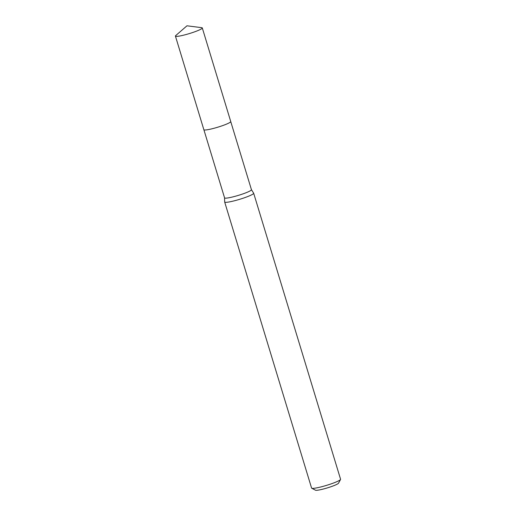 <?xml version="1.0" encoding="UTF-8"?>
<svg xmlns="http://www.w3.org/2000/svg" width="516" height="516" viewBox="0 0 516 516"><rect width="100%" height="100%" fill="white"/><g stroke="black" fill="none" stroke-linecap="round" stroke-linejoin="round"><path stroke-width="0.77" d="M204.052 129.89A14.042 1.638 -16.9 0 0 213.372 128.445A14.042 1.638 -16.9 0 0 227.027 123.904A14.042 1.638 -16.9 0 0 230.678 121.802M251.434 189.669L253.646 193.158A15.151 1.767 -16.9 0 1 253.666 193.216A15.151 1.767 -16.9 0 1 249.667 195.751A15.151 1.767 -16.9 0 1 234.012 200.885A15.151 1.767 -16.9 0 1 224.673 202.02A15.151 1.767 -16.9 0 1 224.666 201.969L224.563 197.834A14.042 1.638 -16.9 0 0 224.57 197.86A14.042 1.638 -16.9 0 0 233.226 196.809A14.042 1.638 -16.9 0 0 247.725 192.049A14.042 1.638 -16.9 0 0 251.44 189.695L230.749 121.608M224.673 202.02L311.58 488.065A15.151 1.767 -16.9 0 0 311.741 488.233A15.151 1.767 -16.9 0 0 321.726 486.723A15.151 1.767 -16.9 0 0 336.574 481.796A15.151 1.767 -16.9 0 0 340.534 479.487A15.151 1.767 -16.9 0 0 340.573 479.254L253.666 193.216M311.741 488.233L315.482 490.2A12.12 1.413 -16.9 0 0 323.474 488.994A12.12 1.413 -16.9 0 0 335.348 485.046A12.12 1.413 -16.9 0 0 338.515 483.202L340.534 479.487M175.737 35.578A14.042 1.638 -16.9 0 0 175.427 36.101A14.042 1.638 -16.9 0 0 179.574 36.036A14.042 1.638 -16.9 0 0 194.364 31.934A14.042 1.638 -16.9 0 0 202.291 27.941A14.042 1.638 -16.9 0 0 201.737 27.677L186.966 25.8L175.737 35.578M175.427 36.101L203.852 129.709A14.048 1.638 -16.9 0 0 208.013 129.645A14.048 1.638 -16.9 0 0 222.809 125.543A14.048 1.638 -16.9 0 0 230.742 121.544L202.291 27.941M203.885 129.768L224.57 197.86"/></g></svg>
